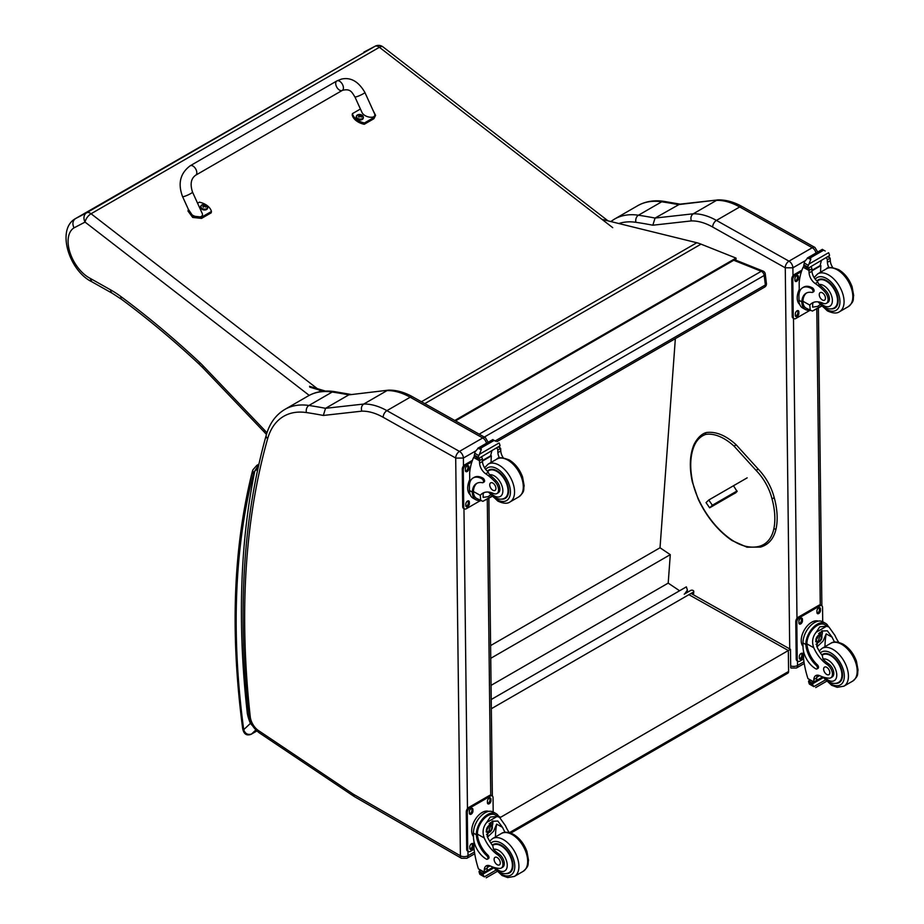 <?xml version="1.0" encoding="UTF-8"?>
<svg xmlns="http://www.w3.org/2000/svg" width="924" height="924" viewBox="0 0 924 924"><rect width="100%" height="100%" fill="white"/><g stroke="black" fill="none" stroke-linecap="round" stroke-linejoin="round"><path stroke-width="1.39" d="M733.737 260.256L761.261 271.286A3.638 2.391 -68.2 0 1 763.005 271.067L734.672 259.713M765.257 274.001A3.638 1.756 173 0 1 764.194 275.468L765.361 284.962A3.638 1.756 -7 0 0 766.423 283.495L765.257 274.001A3.638 3.638 0 0 0 763.005 271.067M495.483 440.771L765.361 284.962A3.638 2.102 60 0 1 764.633 287.098A3.638 3.638 0 0 0 766.423 283.495M479.14 434.164L761.261 271.286A3.638 2.102 60 0 1 764.194 275.468L484.303 437.064M491.222 699.514L686.347 586.867L687.398 590.043L684.765 593.855M491.337 708.731L693.231 592.169A1.802 1.12 -175.8 0 0 693.762 591.441A1.802 1.12 -175.8 0 0 693.243 590.575L693.219 590.563A1.802 1.12 -175.8 0 0 690.667 590.448L684.222 594.167M675.352 338.634L660.025 547.77L670.281 554.654L668.202 583.113L679.59 590.759M491.06 685.377L668.202 583.113M490.748 658.315L670.281 554.654M490.598 645.587L660.025 547.77M787.826 673.18L788.588 671.471A3.638 2.102 60 0 1 787.826 673.18L510.799 833.113M790.701 667.602L790.494 649.329L788.334 650.519L788.588 671.471L509.378 832.674M500.023 817.625L788.334 650.519L688.9 594.675M498.475 816.135L500.011 816.989L499.491 817.29M421.425 401.744L696.823 242.735L602.009 219.381M323.4 391.233L309.713 387.121M309.552 386.313L325.491 391.095M696.823 242.735A58.247 33.634 60 0 1 701.016 244.144L736.012 258.085L736.116 258.882L455.52 420.894M454.781 420.478L736.012 258.085M785.215 267.787L792.896 267.81A5.463 3.153 -120 0 0 788.981 261.157L812.254 247.713A5.394 3.153 119.3 0 1 814.945 247.447L742.399 206.699C734.13 202.033 726.056 199.769 718.167 199.896L679.671 204.181L655.058 218.064A731.311 422.222 -120 0 0 638.438 215.223A5.394 3.996 98.5 0 0 635.955 222.314A725.929 419.115 60 0 1 652.841 225.213L655.058 218.064L693.266 213.802L716.539 200.358A72.811 42.042 60 0 1 739.708 206.964L716.435 220.409A72.811 42.042 -120 0 0 693.266 213.802C691.06 215.419 690.413 217.798 691.314 220.917A67.429 38.924 60 0 1 712.681 227.038L785.215 267.787A5.394 3.153 -60.7 0 1 788.981 261.157L716.435 220.409A5.394 3.153 119.3 0 0 712.681 227.038M717.89 199.907L678.332 204.631A731.311 422.222 60 0 0 661.711 201.79L638.438 215.223A94.652 54.655 -120 0 0 614.402 219.15L637.676 205.717A94.652 54.655 60 0 1 661.711 201.79A5.394 3.996 98.5 0 1 663.836 201.351L680.618 204.227M455.751 458.108L463.374 458.05A5.463 3.153 -120 0 0 459.459 451.397A5.394 3.153 119.3 0 0 455.705 458.027L460.395 855.774L353.58 794.328A12.82 7.404 60 0 1 352.841 793.866L258.501 730.584A12.82 7.404 60 0 1 250.254 716.793A870.2 502.413 60 0 1 267.637 438.75A89.27 51.536 60 0 1 306.445 412.566A725.929 419.115 60 0 1 323.331 415.454L361.804 411.157A67.429 38.924 60 0 1 383.16 417.278L455.705 458.027M361.804 411.157C360.891 408.038 361.55 405.671 363.756 404.042L387.017 390.609A72.811 42.042 60 0 1 410.187 397.216L482.732 437.964L459.459 451.397L386.913 410.649A72.811 42.042 -120 0 0 363.756 404.042L325.537 408.316L323.331 415.454M306.445 412.566A5.394 3.996 98.5 0 1 308.928 405.474A731.311 422.222 -120 0 1 325.537 408.316L348.81 394.871L388.658 390.136C396.535 390.009 404.608 392.284 412.878 396.95L485.423 437.687L488.219 442.342M388.369 390.159L348.81 394.871A731.311 422.222 60 0 0 332.201 392.03A5.394 3.996 -81.5 0 1 334.315 391.591C324.613 390.147 315.892 391.603 308.154 395.969A94.652 54.655 60 0 1 332.201 392.03L308.928 405.474A94.652 54.655 -120 0 0 284.881 409.401L308.154 395.969M773.827 498.175L773.873 497.47L773.827 498.175L771.944 498.579A38.138 22.026 60 0 0 756.086 470.408L758.026 469.288L757.426 469.034M733.725 486.116L737.121 491.51L734.13 493.67M363.906 52.091L374.982 46.304A7.276 5.948 -117.6 0 1 375.167 46.2L75.502 218.595C56.017 229.233 69.161 270.871 91.846 281.774L112.278 293.278A7.276 4.25 -60.6 0 1 110.707 289.917L90.136 278.332L91.776 281.739M608.015 220.859L382.986 46.893A7.276 3.442 127.7 0 0 379.394 47.286L612.716 227.662M374.982 46.304A7.276 4.204 60 0 1 379.394 47.286L91.072 213.756A7.276 4.204 -120 0 0 86.66 212.763L75.572 218.549C72.661 220.732 72.153 223.827 74.035 227.847L85.066 222.095A7.276 5.948 -117.6 0 1 86.66 212.763L374.982 46.304M317.279 388.634L91.072 213.756A7.276 3.442 127.7 0 0 85.066 222.095L309.217 395.38M266.967 432.802L264.368 429.972L264.195 431.982L266.459 434.43M834.615 642.076A25.387 14.657 60 0 1 832.097 637.179L827.327 630.769L821.482 631.092L816.666 646.084A25.387 14.657 60 0 0 822.279 655.486L823.041 659.066A25.387 14.657 60 0 0 828.562 663.813L827.234 664.587A25.387 14.657 60 0 1 813.79 647.747C811.653 642.111 812.439 636.948 816.146 632.247L819.796 626.807L826.541 626.253L816.146 632.247M826.541 626.253L828.944 627.003L834.984 635.504A25.387 14.657 -120 0 0 838.761 642.399M816.955 668.941L818.029 668.318A2.287 1.317 60 0 0 817.347 664.806A20.64 11.92 60 0 1 806.929 643.889L806.929 642.815L805.844 643.451A16.517 9.667 -60.7 0 1 813.259 627.408A16.517 9.667 -60.7 0 1 825.582 623.354L822.741 621.76A16.517 9.667 119.3 0 0 810.001 626.241A16.517 9.667 119.3 0 0 802.979 642.908L803.025 647.054A17.868 10.314 -120 0 0 815.834 668.837A2.287 1.317 -120 0 0 816.955 668.941A2.287 1.317 -120 0 0 816.262 665.43A20.64 11.92 -120 0 1 805.844 644.513L802.979 642.908M805.844 643.451L805.844 644.513M825.582 623.354A16.517 9.667 -60.7 0 1 828.378 626.68M817.428 675.167A9.367 5.405 60 0 0 816.712 677.881A51.594 29.787 60 0 0 816.677 680.307A1.721 0.993 60 0 1 816.319 681.115L813.848 682.547L807.934 678.597A77.397 44.687 60 0 1 803.557 658.581L803.464 650.923M825.248 680.041L813.848 686.613L812.6 684.488A6.133 3.534 60 0 1 812.774 683.702L808.662 680.919L809.794 680.26M808.662 680.919L808.569 681.346A6.133 3.534 60 0 1 808.754 682.328L809.493 684.176L813.848 686.613M806.929 642.815A14.98 8.766 -60.7 0 1 813.686 628.32A14.98 8.766 -60.7 0 1 824.832 624.693L828.944 627.003M824.97 646.673A97.829 56.48 60 0 1 826.195 633.864L823.099 641.013L817.024 646.869M822.337 630.653A10.903 6.387 -60.7 0 1 821.759 635.839M818.075 642.399A10.903 6.387 -60.7 0 1 816.054 644.305M819.773 632.328A7.276 4.262 -60.7 0 1 819.796 634.153M819.576 675.64L816.77 677.257M802.448 634.026L803.395 631.75M827.234 664.587A8.027 4.632 60 0 1 832.097 671.667A8.027 4.632 60 0 1 830.78 677.8A8.027 4.632 60 0 1 828.828 678.147A40.136 23.169 60 0 1 819.807 675.733A9.367 5.405 60 0 0 815.765 675.606A9.367 5.405 60 0 0 813.836 679.556A51.594 29.787 60 0 0 813.801 681.889A1.825 1.097 -58.8 0 0 813.801 681.97L816.677 680.307M803.014 646.419A14.98 8.766 -60.7 0 1 804.585 629.556A14.98 8.766 -60.7 0 1 818.329 621.124M803.591 658.974L799.849 661.134A3.638 2.125 -60.7 0 1 798.036 661.307L797.008 660.729A3.638 2.125 -60.7 0 1 796.211 659.043L795.772 621.644A3.638 2.125 -60.7 0 1 798.313 617.163L818.907 605.266A3.638 2.125 -60.7 0 1 820.731 605.093L821.759 605.67A3.638 2.125 -60.7 0 1 822.545 607.357L822.718 621.748M798.036 661.307A3.638 2.125 -60.7 0 1 797.239 659.62L796.811 622.222A3.638 2.125 -60.7 0 1 799.341 617.74L819.934 605.844A3.638 2.125 -60.7 0 1 821.759 605.67M816.943 612.473L816.92 610.983A2.506 1.467 -60.7 0 1 817.983 608.454A2.506 1.467 -60.7 0 1 819.923 607.773A2.506 1.467 -60.7 0 1 820.466 608.939L820.477 610.429A2.506 1.467 -60.7 0 1 819.415 612.959A2.506 1.467 -60.7 0 1 817.486 613.64A2.506 1.467 -60.7 0 1 816.943 612.473M798.914 622.88L798.902 621.378A2.506 1.467 -60.7 0 1 799.965 618.861A2.506 1.467 -60.7 0 1 801.893 618.179A2.506 1.467 -60.7 0 1 802.436 619.346L802.459 620.836A2.506 1.467 -60.7 0 1 801.397 623.365A2.506 1.467 -60.7 0 1 799.468 624.046A2.506 1.467 -60.7 0 1 798.914 622.88M799.329 658.038L799.318 656.548A2.506 1.467 -60.7 0 1 800.38 654.019A2.506 1.467 -60.7 0 1 802.309 653.337A2.506 1.467 -60.7 0 1 802.852 654.504L802.864 655.994A2.506 1.467 -60.7 0 1 801.801 658.523A2.506 1.467 -60.7 0 1 799.872 659.205A2.506 1.467 -60.7 0 1 799.329 658.038M819.299 607.669A2.506 1.467 -60.7 0 1 819.438 608.362L819.449 609.852A2.506 1.467 -60.7 0 1 817.07 613.166M801.281 618.075A2.506 1.467 -60.7 0 1 801.408 618.757L801.431 620.258A2.506 1.467 -60.7 0 1 799.052 623.561M801.686 653.233A2.506 1.467 -60.7 0 1 801.824 653.926L801.836 655.416A2.506 1.467 -60.7 0 1 799.468 658.731M816.585 639.119A3.442 2.01 119.3 0 0 818.179 636.278M816.458 640.02A3.442 2.01 119.3 0 0 817.209 641.533A3.442 2.01 119.3 0 0 820.639 639.524A3.442 2.01 119.3 0 0 820.57 635.539A3.442 2.01 119.3 0 0 818.883 635.7M816.458 640.17A3.719 2.183 119.3 0 0 819.149 641.695A3.719 2.183 119.3 0 0 821.725 637.075A3.719 2.183 119.3 0 0 818.987 635.631A3.719 2.183 119.3 0 0 816.458 640.136A3.719 2.183 119.3 0 0 816.458 640.17M816.273 640.274A3.973 2.333 119.3 0 0 819.207 641.88A3.973 2.333 119.3 0 0 821.91 637.075A3.973 2.333 119.3 0 0 819.068 635.377A3.973 2.333 119.3 0 0 816.273 640.274M821.898 636.959A4.262 2.495 119.3 0 0 821.91 636.844A4.262 2.495 119.3 0 0 820.974 634.823A4.262 2.495 119.3 0 0 817.682 635.978A4.262 2.495 119.3 0 0 815.869 640.286A4.262 2.495 119.3 0 0 816.804 642.261A4.262 2.495 119.3 0 0 819.011 641.995A4.262 2.495 119.3 0 0 819.114 641.937M821.84 654.908A16.378 9.459 60 0 1 822.741 654.261A16.378 9.459 60 0 1 830.768 654.989A16.378 9.459 60 0 1 841.602 669.415A16.378 9.459 60 0 1 839.119 682.64A16.378 9.459 60 0 1 835.342 683.367M828.562 663.813A8.027 4.632 60 0 1 833.436 670.893A8.027 4.632 60 0 1 832.12 677.026L830.78 677.8M826.761 674.474A4.366 2.518 -120 0 0 828.909 674.67A4.366 2.518 -120 0 0 828.909 669.623A4.366 2.518 -120 0 0 824.531 667.105A4.366 2.518 -120 0 0 823.873 670.628A4.366 2.518 -120 0 0 826.761 674.474M809.701 310.164A16.517 9.667 -60.7 0 1 805.405 309.517A16.517 9.667 -60.7 0 1 801.87 302.876L802.956 302.24A14.98 8.766 -60.7 0 0 806.155 308.177L812.404 311.088L821.251 305.971M810.267 310.487L809.794 305.105A25.387 14.657 60 0 1 812.254 302.98A25.387 14.657 60 0 1 823.018 303.234A8.027 4.632 60 0 0 826.414 303.315A8.027 4.632 60 0 0 824.324 291.314L825.663 290.54A8.027 4.632 60 0 1 827.754 302.552L826.414 303.315M813.778 302.287A25.387 14.657 -120 0 0 812.67 303.442L812.646 307.149L817.694 306.375L820.073 304.631M801.87 302.876L801.847 301.871A20.64 11.92 -120 0 1 806.109 293.22A20.64 11.92 -120 0 1 811.919 292.458A2.287 1.317 -120 0 0 812.554 292.377A2.287 1.317 -120 0 0 812.901 290.529A2.287 1.317 -120 0 0 811.388 288.519A17.868 10.314 -120 0 0 802.633 287.734A17.868 10.314 -120 0 0 798.925 296.107L798.983 300.265A16.517 9.667 119.3 0 0 802.563 307.923L805.405 309.517M812.404 311.088L821.528 306.248M799.283 292.689L799.168 282.548A77.397 44.687 60 0 1 803.141 267.221L803.892 266.285M824.324 291.314A40.136 23.169 60 0 0 815.234 283.541A9.367 5.405 60 0 1 809.089 272.927A51.594 29.787 60 0 1 808.997 270.513A1.825 1.109 -59 0 1 808.997 270.432L809.054 267.59M808.997 270.432L811.884 268.769A1.721 0.993 -120 0 0 810.764 266.747M807.83 268.445L803.718 265.65A6.133 3.534 -120 0 0 803.88 264.865L804.573 261.631L807.923 257.715L810.556 257.738L810.787 259.332L808.916 264.068L828.609 252.702L829.359 254.539A6.133 3.534 -120 0 0 829.544 255.532L807.83 268.445L829.544 255.532M822.325 249.399L825.19 251.016M802.633 287.734L803.707 287.11A17.868 10.314 60 0 1 812.473 287.895A2.287 1.317 60 0 1 813.986 289.905A2.287 1.317 60 0 1 813.64 291.753L812.554 292.377M802.956 302.24L802.933 301.247A20.64 11.92 60 0 1 806.664 292.931M811.942 270.836L820.893 265.673A97.829 56.48 -120 0 0 820.581 272.199M820.235 265.303L820.893 265.673M811.919 270.328L820.189 265.558A69.381 40.055 -120 0 1 821.459 260.568M811.884 268.769A51.594 29.787 -120 0 0 811.977 271.263A9.367 5.405 -120 0 0 817.336 281.323L819.011 284.5A40.136 23.169 60 0 1 825.663 290.54M803.88 264.865L807.726 267.024L808.916 264.068M798.452 291.383L799.248 289.304M807.726 267.024A6.133 3.534 -120 0 0 807.923 268.018M822.395 249.318L807.333 258.015L810.787 259.332M829.024 267.798A9.367 5.405 -120 0 1 827.396 262.358A51.594 29.787 -120 0 1 827.303 259.863L830.191 258.2A1.825 1.028 -62.5 0 1 830.191 258.281A51.594 29.787 -120 0 0 830.283 260.695A9.367 5.405 -120 0 0 832.801 267.613M830.191 258.2L827.904 256.849M827.303 259.863A1.721 0.993 -120 0 0 826.183 257.842M799.734 304.481A14.98 8.766 -60.7 0 1 797.216 298.036A14.98 8.766 -60.7 0 1 799.248 289.443M809.99 310.325L795.853 318.491A3.638 2.125 -60.7 0 1 794.039 318.664A3.638 2.125 -60.7 0 1 793.242 316.978L792.804 279.579A3.638 2.125 -60.7 0 1 795.345 275.098L801.42 271.587M798.856 311.862L798.867 313.352A2.506 1.467 -60.7 0 1 797.805 315.881A2.506 1.467 -60.7 0 1 795.876 316.562A2.506 1.467 -60.7 0 1 795.333 315.396L795.31 313.906A2.506 1.467 -60.7 0 1 796.384 311.376A2.506 1.467 -60.7 0 1 798.313 310.695A2.506 1.467 -60.7 0 1 798.856 311.862L797.828 311.284L797.839 312.774A2.506 1.467 -60.7 0 1 795.46 316.089M798.44 276.703L798.463 278.193A2.506 1.467 -60.7 0 1 797.4 280.723A2.506 1.467 -60.7 0 1 795.472 281.404A2.506 1.467 -60.7 0 1 794.917 280.238L794.906 278.748A2.506 1.467 -60.7 0 1 795.968 276.218A2.506 1.467 -60.7 0 1 797.897 275.537A2.506 1.467 -60.7 0 1 798.44 276.703L797.412 276.126L797.435 277.616A2.506 1.467 -60.7 0 1 795.056 280.919M794.039 318.664L793.011 318.087A3.638 2.125 -60.7 0 1 792.215 316.401L791.776 279.002A3.638 2.125 -60.7 0 1 794.317 274.52L801.94 270.12M797.689 310.591A2.506 1.467 -60.7 0 1 797.828 311.284M797.285 275.433A2.506 1.467 -60.7 0 1 797.412 276.126M830.965 308.882A16.378 9.459 -120 0 0 834.753 308.154A16.378 9.459 -120 0 0 834.753 289.235A16.378 9.459 -120 0 0 818.375 279.776A16.378 9.459 -120 0 0 816.931 280.977M822.314 292.804A4.366 2.518 -120 0 0 820.166 292.619A4.366 2.518 -120 0 0 820.166 297.667A4.366 2.518 -120 0 0 824.531 300.184A4.366 2.518 -120 0 0 825.201 296.662A4.366 2.518 -120 0 0 822.314 292.804M505.105 832.316A25.387 14.657 60 0 1 502.575 827.419L497.817 821.02L491.961 821.332L487.156 836.324A25.387 14.657 60 0 0 492.769 845.737L493.52 849.306A25.387 14.657 60 0 0 499.052 854.065L497.713 854.827A25.387 14.657 60 0 1 484.268 837.987C482.143 832.362 482.929 827.188 486.636 822.499L490.274 817.059L497.02 816.504L486.636 822.499M497.02 816.504L499.422 817.243L505.463 825.756A25.387 14.657 -120 0 0 509.239 832.639M487.433 859.181L488.519 858.558A2.287 1.317 60 0 0 487.826 855.058A20.64 11.92 60 0 1 477.408 834.141L477.408 833.067L476.322 833.691A16.517 9.667 -60.7 0 1 483.737 817.648A16.517 9.667 -60.7 0 1 496.061 813.605L493.22 812.011A16.517 9.667 119.3 0 0 480.48 816.481A16.517 9.667 119.3 0 0 473.458 833.148L473.504 837.306A17.868 10.314 -120 0 0 486.313 859.089A2.287 1.317 -120 0 0 487.433 859.181A2.287 1.317 -120 0 0 486.752 855.682A20.64 11.92 -120 0 1 476.322 834.765L473.458 833.148M476.322 833.691L476.322 834.765M496.061 813.605A16.517 9.667 -60.7 0 1 498.856 816.931M487.918 865.418A9.367 5.405 60 0 0 487.202 868.133A51.594 29.787 60 0 0 487.167 870.558A1.721 0.993 60 0 1 486.809 871.355L484.338 872.787L478.424 868.849A77.397 44.687 60 0 1 474.035 848.821L473.943 841.175M495.726 870.281L484.326 876.864L483.079 874.739A6.133 3.534 60 0 1 483.252 873.954L479.14 871.159L480.272 870.512M479.14 871.159L479.048 871.586A6.133 3.534 60 0 1 479.233 872.579L479.983 874.416L484.326 876.864M477.408 833.067A14.98 8.766 -60.7 0 1 484.164 818.572A14.98 8.766 -60.7 0 1 495.31 814.933L499.422 817.243M495.449 836.913A97.829 56.48 60 0 1 496.673 824.104L493.589 831.265L487.502 837.109M492.815 820.905A10.903 6.387 -60.7 0 1 492.238 826.091M488.565 832.639A10.903 6.387 -60.7 0 1 486.532 834.557M490.251 822.579A7.276 4.262 -60.7 0 1 490.274 824.404M490.067 865.88L487.248 867.509M472.926 824.277L473.873 822.002M497.713 854.827A8.027 4.632 60 0 1 502.575 861.907A8.027 4.632 60 0 1 501.27 868.052A8.027 4.632 60 0 1 499.318 868.387A40.136 23.169 60 0 1 490.286 865.984A9.367 5.405 60 0 0 486.243 865.857A9.367 5.405 60 0 0 484.315 869.796A51.594 29.787 60 0 0 484.28 872.141A1.825 1.097 -58.8 0 0 484.28 872.221L487.167 870.558M473.504 836.67A14.98 8.766 -60.7 0 1 475.063 819.796A14.98 8.766 -60.7 0 1 488.808 811.376M474.081 849.214L470.339 851.374A3.638 2.125 -60.7 0 1 468.514 851.558L467.486 850.981A3.638 2.125 -60.7 0 1 466.689 849.295L466.262 811.884A3.638 2.125 -60.7 0 1 468.803 807.403L489.397 795.518A3.638 2.125 -60.7 0 1 491.21 795.333L492.238 795.911A3.638 2.125 -60.7 0 1 493.035 797.597L493.197 812M468.514 851.558A3.638 2.125 -60.7 0 1 467.729 849.872L467.29 812.462A3.638 2.125 -60.7 0 1 469.831 807.98L490.425 796.095A3.638 2.125 -60.7 0 1 492.238 795.911M487.422 802.725L487.41 801.224A2.506 1.467 -60.7 0 1 488.473 798.694A2.506 1.467 -60.7 0 1 490.401 798.024A2.506 1.467 -60.7 0 1 490.944 799.179L490.967 800.681A2.506 1.467 -60.7 0 1 489.893 803.199A2.506 1.467 -60.7 0 1 487.964 803.88A2.506 1.467 -60.7 0 1 487.422 802.725M469.404 813.12L469.38 811.63A2.506 1.467 -60.7 0 1 470.455 809.101A2.506 1.467 -60.7 0 1 472.383 808.431A2.506 1.467 -60.7 0 1 472.926 809.586L472.938 811.087A2.506 1.467 -60.7 0 1 471.875 813.605A2.506 1.467 -60.7 0 1 469.946 814.287A2.506 1.467 -60.7 0 1 469.404 813.12M469.808 848.29L469.796 846.788A2.506 1.467 -60.7 0 1 470.859 844.27A2.506 1.467 -60.7 0 1 472.788 843.589A2.506 1.467 -60.7 0 1 473.331 844.744L473.354 846.245A2.506 1.467 -60.7 0 1 472.291 848.775A2.506 1.467 -60.7 0 1 470.351 849.445A2.506 1.467 -60.7 0 1 469.808 848.29M489.778 797.92A2.506 1.467 -60.7 0 1 489.916 798.602L489.928 800.103A2.506 1.467 -60.7 0 1 487.56 803.406M471.76 808.327A2.506 1.467 -60.7 0 1 471.898 809.008L471.91 810.498A2.506 1.467 -60.7 0 1 469.531 813.813M472.176 843.485A2.506 1.467 -60.7 0 1 472.303 844.166L472.326 845.668A2.506 1.467 -60.7 0 1 469.946 848.971M487.063 829.359A3.442 2.01 119.3 0 0 488.669 826.518M486.936 830.26A3.442 2.01 119.3 0 0 487.687 831.785A3.442 2.01 119.3 0 0 491.129 829.775A3.442 2.01 119.3 0 0 491.048 825.79A3.442 2.01 119.3 0 0 489.362 825.941M486.936 830.422A3.719 2.183 119.3 0 0 489.628 831.947A3.719 2.183 119.3 0 0 492.203 827.327A3.719 2.183 119.3 0 0 489.466 825.883A3.719 2.183 119.3 0 0 486.936 830.376A3.719 2.183 119.3 0 0 486.936 830.422M486.763 830.526A3.973 2.333 119.3 0 0 489.685 832.12A3.973 2.333 119.3 0 0 492.388 827.315A3.973 2.333 119.3 0 0 489.558 825.617A3.973 2.333 119.3 0 0 486.763 830.526M492.388 827.211A4.262 2.495 119.3 0 0 492.388 827.096A4.262 2.495 119.3 0 0 491.464 825.063A4.262 2.495 119.3 0 0 488.172 826.218A4.262 2.495 119.3 0 0 486.359 830.526A4.262 2.495 119.3 0 0 487.283 832.501A4.262 2.495 119.3 0 0 489.489 832.247A4.262 2.495 119.3 0 0 489.593 832.178M492.319 845.16A16.378 9.459 60 0 1 493.22 844.513A16.378 9.459 60 0 1 501.258 845.229A16.378 9.459 60 0 1 512.081 859.655A16.378 9.459 60 0 1 509.609 872.88A16.378 9.459 60 0 1 505.821 873.607M499.052 854.065A8.027 4.632 60 0 1 503.915 861.133A8.027 4.632 60 0 1 502.61 867.278L501.27 868.052M497.239 864.714A4.366 2.518 -120 0 0 499.387 864.91A4.366 2.518 -120 0 0 499.387 859.863A4.366 2.518 -120 0 0 495.021 857.345A4.366 2.518 -120 0 0 494.352 860.868A4.366 2.518 -120 0 0 497.239 864.714M480.18 500.415A16.517 9.667 -60.7 0 1 475.895 499.757A16.517 9.667 -60.7 0 1 472.349 493.116L473.434 492.492A14.98 8.766 -60.7 0 0 476.645 498.429L482.882 501.328L491.741 496.211M480.746 500.739L480.272 495.345A25.387 14.657 60 0 1 482.732 493.22A25.387 14.657 60 0 1 493.497 493.485A8.027 4.632 60 0 0 496.893 493.566A8.027 4.632 60 0 0 494.802 481.554L496.142 480.78A8.027 4.632 60 0 1 498.232 492.792L496.893 493.566M484.257 492.527A25.387 14.657 -120 0 0 483.16 493.682L483.137 497.401L488.172 496.627L490.552 494.871M472.349 493.116L472.326 492.122A20.64 11.92 -120 0 1 476.588 483.46A20.64 11.92 -120 0 1 482.397 482.709A2.287 1.317 -120 0 0 483.044 482.617A2.287 1.317 -120 0 0 483.391 480.78A2.287 1.317 -120 0 0 481.878 478.759A17.868 10.314 -120 0 0 473.111 477.974A17.868 10.314 -120 0 0 469.415 486.347L469.461 490.505A16.517 9.667 119.3 0 0 473.053 498.163L475.895 499.757M482.882 501.328L492.007 496.5M469.762 482.929L469.646 472.799A77.397 44.687 60 0 1 473.619 457.472L474.37 456.525M494.802 481.554A40.136 23.169 60 0 0 485.712 473.793A9.367 5.405 60 0 1 479.568 463.178A51.594 29.787 60 0 1 479.475 460.764A1.825 1.109 -59 0 1 479.475 460.672L479.533 457.842M479.475 460.672L482.363 459.009A1.721 0.993 -120 0 0 481.242 456.987M478.309 458.685L474.197 455.902A6.133 3.534 -120 0 0 474.37 455.116L475.052 451.871L478.413 447.967L481.034 447.978L481.277 449.572L479.394 454.319L499.099 442.942L499.838 444.791A6.133 3.534 -120 0 0 500.034 445.772L478.309 458.685L500.034 445.772M492.804 439.651L495.668 441.256M473.111 477.974L474.197 477.35A17.868 10.314 60 0 1 482.952 478.135A2.287 1.317 60 0 1 484.465 480.145A2.287 1.317 60 0 1 484.118 481.993L483.044 482.617M473.434 492.492L473.411 491.499A20.64 11.92 60 0 1 477.142 483.171M482.432 461.088L491.383 455.913A97.829 56.48 -120 0 0 491.071 462.439M490.725 455.544L491.383 455.913M482.409 460.568L490.667 455.798A69.381 40.055 -120 0 1 491.949 450.808M482.363 459.009A51.594 29.787 -120 0 0 482.455 461.503A9.367 5.405 -120 0 0 487.826 471.563L489.489 474.751A40.136 23.169 60 0 1 496.142 480.78M474.37 455.116L478.216 457.276L479.394 454.319M468.93 481.635L469.727 479.556M478.216 457.276A6.133 3.534 -120 0 0 478.401 458.258M492.873 439.558L477.812 448.256L481.277 449.572M499.514 458.038A9.367 5.405 -120 0 1 497.874 452.598A51.594 29.787 -120 0 1 497.782 450.103L500.669 448.44A1.825 1.028 -62.5 0 1 500.669 448.521A51.594 29.787 -120 0 0 500.762 450.935A9.367 5.405 -120 0 0 503.291 457.865M500.669 448.44L498.382 447.089M497.782 450.103A1.721 0.993 -120 0 0 496.673 448.082M470.212 494.721A14.98 8.766 -60.7 0 1 467.694 488.288A14.98 8.766 -60.7 0 1 469.727 479.683M480.468 500.577L466.331 508.731A3.638 2.125 -60.7 0 1 464.518 508.916A3.638 2.125 -60.7 0 1 463.733 507.23L463.294 469.819A3.638 2.125 -60.7 0 1 465.835 465.338L471.91 461.838M469.334 502.102L469.357 503.603A2.506 1.467 -60.7 0 1 468.295 506.133A2.506 1.467 -60.7 0 1 466.354 506.802A2.506 1.467 -60.7 0 1 465.812 505.647L465.8 504.146A2.506 1.467 -60.7 0 1 466.863 501.628A2.506 1.467 -60.7 0 1 468.791 500.947A2.506 1.467 -60.7 0 1 469.334 502.102L468.306 501.524L468.329 503.026A2.506 1.467 -60.7 0 1 465.95 506.329M468.93 466.943L468.942 468.445A2.506 1.467 -60.7 0 1 467.879 470.963A2.506 1.467 -60.7 0 1 465.95 471.644A2.506 1.467 -60.7 0 1 465.407 470.489L465.384 468.988A2.506 1.467 -60.7 0 1 466.447 466.458A2.506 1.467 -60.7 0 1 468.387 465.788A2.506 1.467 -60.7 0 1 468.93 466.943L467.902 466.366L467.914 467.856A2.506 1.467 -60.7 0 1 465.534 471.171M464.518 508.916L463.49 508.339A3.638 2.125 -60.7 0 1 462.693 506.652L462.266 469.242A3.638 2.125 -60.7 0 1 464.795 464.76L472.418 460.36M468.179 500.843A2.506 1.467 -60.7 0 1 468.306 501.524M467.763 465.684A2.506 1.467 -60.7 0 1 467.902 466.366M501.455 499.133A16.378 9.459 -120 0 0 505.232 498.406A16.378 9.459 -120 0 0 505.232 479.487A16.378 9.459 -120 0 0 488.854 470.027A16.378 9.459 -120 0 0 487.41 471.217M492.792 483.056A4.366 2.518 -120 0 0 490.644 482.859A4.366 2.518 -120 0 0 490.644 487.907A4.366 2.518 -120 0 0 495.021 490.425A4.366 2.518 -120 0 0 495.68 486.902A4.366 2.518 -120 0 0 492.792 483.056M190.217 165.766L336.833 80.954A5.463 3.153 60 0 1 337.329 80.758A5.463 3.153 60 0 1 342.515 84.5A5.463 3.153 60 0 1 342.307 90.402A5.463 3.153 60 0 1 341.811 90.61A5.463 3.153 60 0 1 336.613 86.856A5.463 3.153 60 0 1 336.833 80.954A5.463 3.153 60 0 1 337.329 80.758A5.463 3.153 60 0 1 342.515 84.5A5.463 3.153 60 0 1 342.307 90.402L195.68 175.213A5.463 3.153 60 0 0 195.9 169.311A5.463 3.153 60 0 0 190.714 165.569A5.463 3.153 60 0 0 190.217 165.766C180.215 173.262 177.674 183.541 182.571 196.604A5.463 0.751 -24.4 0 0 183.691 196.581A5.463 0.751 -24.4 0 0 189.362 194.306A5.463 0.751 -24.4 0 0 192.515 192.088L202.033 213.017C205.07 219.057 191.903 217.775 189.478 211.792L182.571 196.604M197.574 203.222L199.376 202.171A15.015 9.991 -170.9 0 1 211.423 211.481L201.778 217.059L192.908 216.101L188.369 209.344M188.253 209.771L188.046 211.122L192.689 217.44L201.559 218.399L211.203 212.82L211.423 211.481M373.1 110.522L375.594 115.35L374.116 117.371L364.472 122.95A15.015 9.991 -170.9 0 1 352.425 113.64L360.418 109.02M354.92 96.916L361.815 112.104C364.252 118.087 377.408 119.369 374.37 113.329L364.864 92.4A5.463 0.751 155.6 0 1 360.198 95.334A5.463 0.751 155.6 0 1 354.92 96.916C351.963 92.539 350.67 88.196 342.307 90.402M352.425 113.64L352.206 114.992A15.015 9.991 9.1 0 0 364.252 124.29L373.908 118.711L375.594 115.35M364.472 122.95L364.252 124.29M207.669 207.888A3.581 2.379 -170.9 0 1 207.646 208.143A3.581 2.379 -170.9 0 1 203.73 209.921A3.581 2.379 -170.9 0 1 200.577 206.999A3.581 2.379 -170.9 0 1 200.635 206.757M207.646 208.143L206.526 205.301A3.453 2.298 -170.9 0 1 206.733 208.628A3.453 2.298 -170.9 0 1 201.848 208.27A3.453 2.298 -170.9 0 1 201.825 204.966A3.453 2.298 -170.9 0 1 202.529 204.666L200.658 206.502A3.581 2.379 9.1 0 0 203.811 209.425A3.581 2.379 9.1 0 0 207.727 207.634A3.581 2.379 9.1 0 0 207.6 206.676M205.475 207.045A1.767 1.178 -170.9 0 0 205.74 206.884L205.844 206.918A4.655 2.945 -116.2 0 0 205.255 206.179L205.255 205.521A4.655 1.906 -49 0 1 205.856 205.336A1.906 1.271 9.1 0 0 205.544 205.093A4.655 2.472 123.9 0 0 204.897 205.243L203.915 205.151A4.655 2.957 -116.6 0 0 203.211 204.885L203.292 204.989A1.767 1.178 -170.9 0 0 203.049 205.128M205.14 206.653L205.255 205.521M203.211 204.885A1.906 1.271 9.1 0 0 202.887 205.07A4.655 2.402 56.7 0 1 203.546 205.359L203.546 206.029A4.655 2.449 123.6 0 0 202.876 206.641A1.906 1.271 9.1 0 0 203.188 206.884A4.655 1.929 -48.6 0 1 203.904 206.306L204.897 206.398A4.655 2.414 56.3 0 1 205.521 207.103A1.906 1.271 9.1 0 0 205.844 206.918M203.546 205.359L203.499 206.618M203.465 206.433L203.453 207.23M363.294 117.868A3.581 2.379 -170.9 0 1 363.271 118.122A3.581 2.379 -170.9 0 1 359.355 119.912A3.581 2.379 -170.9 0 1 356.202 116.99A3.581 2.379 -170.9 0 1 356.26 116.736M363.271 118.122L362.15 115.292A3.453 2.298 -170.9 0 1 362.358 118.607A3.453 2.298 -170.9 0 1 357.461 118.249A3.453 2.298 -170.9 0 1 357.449 114.946A3.453 2.298 -170.9 0 1 358.142 114.645L356.283 116.482A3.581 2.379 9.1 0 0 359.436 119.404A3.581 2.379 9.1 0 0 363.351 117.625A3.581 2.379 9.1 0 0 363.213 116.655M361.099 117.025A1.767 1.178 -170.9 0 0 361.365 116.863L361.469 116.898A4.655 2.945 -116.2 0 0 360.88 116.17L360.88 115.5A4.655 1.906 -49 0 1 361.48 115.327A1.906 1.271 9.1 0 0 361.168 115.073A4.655 2.472 123.9 0 0 360.522 115.223L359.528 115.13A4.655 2.957 -116.6 0 0 358.824 114.865L358.916 114.98A1.767 1.178 -170.9 0 0 358.674 115.107M360.764 116.632L360.88 115.5M358.824 114.865A1.906 1.271 9.1 0 0 358.512 115.05A4.655 2.402 56.7 0 1 359.17 115.338L359.17 116.008A4.655 2.449 123.6 0 0 358.5 116.62A1.906 1.271 9.1 0 0 358.812 116.874A4.655 1.929 -48.6 0 1 359.528 116.285L360.51 116.378A4.655 2.414 56.3 0 1 361.145 117.082A1.906 1.271 9.1 0 0 361.469 116.898M359.17 115.338L359.124 116.597M359.089 116.412L359.078 117.209M737.075 490.956L712.358 505.232L709.644 507.819L735.954 492.619M730.387 495.333L732.998 493.659L730.387 495.333M712.358 505.232L708.754 500.023L706.04 502.61L709.644 507.819M708.754 500.023L747.169 477.847M248.51 713.386L247.32 713.42L248.568 713.963M252.933 469.796L252.379 471.379A3.638 2.553 14.3 0 0 253.338 473.758A10.926 6.306 60 0 1 253.673 472.776A3.638 2.749 -155.8 0 1 252.933 469.796L256.837 465.361A19.288 11.134 -120 0 1 258.778 464.622L254.781 471.055L257.854 468.838M256.884 730.942L251.513 734.049C247.701 735.123 245.103 733.668 243.717 729.683A3.638 1.721 172.4 0 1 242.689 728.689L242.689 728.689C243.855 734.199 246.72 736.047 251.282 734.222A3.638 2.102 60 0 1 251.282 734.222A3.638 2.102 60 0 1 250.808 734.372M253.673 472.776A15.65 9.032 60 0 1 254.781 471.055A877.407 506.571 -120 0 0 247.32 713.42A30.85 17.81 -120 0 0 250.439 723.376L251.132 723.203M253.338 473.758A773.654 446.673 60 0 0 243.717 729.683L250.439 723.376L252.76 726.056M424.786 403.638L701.016 244.144M652.841 225.213L691.314 220.917M618.884 223.516A89.27 51.536 60 0 1 635.955 222.314M790.979 668.029L796.396 668.04A5.463 3.153 -120 0 0 797.528 665.476A5.394 3.072 179.3 0 1 790.69 665.892M785.273 267.868L789.72 648.891M803.961 661.757L797.528 665.476L797.481 660.995M796.985 618.375L793.485 318.364M792.988 275.733L792.896 267.81L804.769 260.949M742.399 206.699A5.394 3.153 119.3 0 0 739.708 206.964L812.254 247.713A5.463 3.153 60 0 1 815.996 253.014M816.804 309.101L820.258 604.931M258.501 730.584A5.394 2.853 -56.1 0 0 259.309 732.859C253.361 728.47 249.827 722.58 248.706 715.188C237.341 610.683 243.197 517.313 266.262 435.089A5.394 3.835 15.8 0 0 267.637 438.75M248.706 715.188A5.394 2.668 -6.3 0 0 250.254 716.793M259.309 732.859L353.649 796.141A5.394 2.853 -56.1 0 1 352.841 793.866M353.649 796.141L354.701 796.8A5.394 3.119 -60.1 0 1 353.58 794.328M354.701 796.8L461.469 858.281A5.394 3.119 -60.1 0 1 460.348 855.809M461.469 858.281L466.886 858.281A5.463 3.153 -120 0 0 468.018 855.716A5.394 3.072 179.3 0 1 460.395 855.774M474.451 852.009L468.018 855.716L467.96 851.247M467.463 808.615L463.964 508.604M463.467 465.973L463.374 458.05L475.248 451.201M412.878 396.95A5.394 3.153 -60.7 0 0 410.187 397.216L386.913 410.649A5.394 3.153 119.3 0 0 383.16 417.278M486.474 443.254A5.463 3.153 60 0 0 482.732 437.964A5.394 3.153 -60.7 0 1 485.423 437.687M487.283 499.341L490.736 795.183M756.086 470.408L734.141 446.223L736.035 444.652C725.744 435.343 715.881 431.3 706.421 432.524A1.363 1.086 80.6 0 0 705.682 434.419A53.245 30.746 60 0 0 694.386 445.46A70.755 40.852 60 0 0 692.7 482.201A53.245 30.746 60 0 0 698.429 499.029A64.98 37.514 60 0 0 731.843 539.974A53.245 30.746 60 0 0 746.315 546.431A63.802 36.844 60 0 0 759.228 546.327A53.245 30.746 60 0 0 773.885 528.609A63.329 36.556 -120 0 0 771.944 498.579M706.306 432.548A1.363 1.109 70.6 0 0 705.682 434.419A48.626 28.078 60 0 1 734.141 446.223L736.116 444.744A1.363 1.363 0 0 0 736.035 444.652L736.07 444.71M694.386 445.46A1.363 1.028 -156.3 0 1 694.097 444.352C699.491 433.876 705.832 432.755 706.19 432.582A1.363 1.363 0 0 1 706.421 432.524M692.7 482.201L692.33 481.935C689.165 467.14 689.754 454.608 694.097 444.352M731.843 539.974A1.363 0.716 123.9 0 0 732.051 540.552C717.96 530.78 706.664 516.943 698.151 499.052L692.33 481.935M746.315 546.431A1.363 0.993 101.9 0 0 747.008 547.204L732.051 540.552M759.228 546.327A1.363 1.097 75.2 0 0 760.533 547.089L747.008 547.204M773.885 528.609A1.363 0.936 11.5 0 0 776.183 528.32C774.023 538.403 768.803 544.652 760.533 547.089M734.164 493.716L735.804 492.769M321.021 391.522L318.896 389.882M264.368 429.972L203.176 365.927A7.276 2.31 -43.7 0 0 203.061 367.995L199.607 364.576C174.093 340.737 148.14 319.023 121.725 299.445A7.276 3.569 -53.5 0 1 120.917 296.569A94.652 54.655 -120 0 0 110.707 289.917M199.607 364.576A7.276 2.772 -46.9 0 1 199.434 362.22A715.65 413.19 -120 0 0 120.917 296.569M203.176 365.927A65.535 37.838 -120 0 0 199.434 362.22M90.136 278.332A29.741 17.175 60 0 1 69.947 252.402A29.741 17.175 60 0 1 74.035 227.847M809.147 683.679L813.039 685.874M817.347 664.806L816.262 665.43M826.195 633.864L832.097 637.179M808.754 682.328L812.6 684.488M809.955 680.353L808.939 680.942M822.718 676.911L816.677 680.399M813.397 682.293L812.381 682.882M816.712 677.881L813.836 679.556M807.934 678.597L813.801 681.889M823.272 677.639L812.774 683.702M806.929 643.889L813.79 647.747M796.811 622.222L795.772 621.644M799.341 617.74L798.313 617.163M820.477 610.429L819.449 609.852M820.466 608.939L819.438 608.362M802.459 620.836L801.431 620.258M802.436 619.346L801.408 618.757M802.864 655.994L801.836 655.416M802.852 654.504L801.824 653.926M797.239 659.62L796.211 659.043M819.934 605.844L818.907 605.266M820.373 652.852A18.93 10.926 60 0 1 830.745 652.887A18.93 10.926 60 0 1 843.797 680.168A18.93 10.926 60 0 1 823.642 677.211M841.533 644.259A21.841 12.613 60 0 1 855.971 663.49A21.841 12.613 60 0 1 852.667 681.127C859.355 675.259 857.056 674.231 858.038 670.016L856.456 661.214C853.614 653.545 849.121 647.84 842.988 644.109C837.49 641.591 833.436 641.325 830.826 643.289A21.841 12.613 60 0 1 841.533 644.259M830.826 643.289L822.071 648.348A21.841 12.613 60 0 1 832.778 649.306A21.841 12.613 60 0 1 847.216 668.537A21.841 12.613 60 0 1 843.912 686.186L837.213 687.317L831.612 685.285L822.753 676.922M823.041 659.066A12.231 7.057 60 0 1 836.324 671.679A12.231 7.057 60 0 1 828.227 680.133A12.231 7.057 60 0 1 824.97 677.569M825.016 653.534L822.753 654.85A15.87 9.159 60 0 1 838.622 664.01A15.87 9.159 60 0 1 838.622 682.339L840.898 681.023M801.847 301.871L798.983 300.265M803.141 267.221L808.997 270.513M810.556 257.738L823.122 250.485M811.388 288.519L812.473 287.895M804.238 263.028L808.13 265.211M809.99 257.415L822.556 250.161M815.234 283.541L817.243 282.386M809.089 272.927L811.977 271.263M827.396 262.358L830.283 260.695M802.933 301.247L809.794 305.105M798.867 313.352L797.839 312.774M798.463 278.193L797.435 277.616M795.345 275.098L794.317 274.52M792.804 279.579L791.776 279.002M793.242 316.978L792.215 316.401M818.953 302.298A18.93 10.926 -120 0 0 826.749 309.528A18.93 10.926 -120 0 0 838.241 293.151A18.93 10.926 -120 0 0 815.234 279.198M817.971 301.836L827.373 310.88C832.87 313.398 836.925 313.663 839.546 311.7A21.841 12.613 -120 0 0 839.546 286.475A21.841 12.613 -120 0 0 817.705 273.862L814.09 277.558M839.546 311.7L848.301 306.641A21.841 12.613 -120 0 0 848.301 281.416A21.841 12.613 -120 0 0 826.449 268.803L817.705 273.862M819.011 284.5A12.231 7.057 60 0 1 832.016 297.459A12.231 7.057 60 0 1 823.861 305.648A12.231 7.057 60 0 1 819.715 302.113M817.197 281.208L818.375 280.365A15.87 9.159 60 0 1 834.256 289.524A15.87 9.159 60 0 1 834.256 307.854C831.508 309.424 828.308 309.251 824.647 307.346L818.664 301.917M479.625 873.931L483.518 876.114M487.826 855.058L486.752 855.682M496.673 824.104L502.575 827.419M479.233 872.579L483.079 874.739M480.434 870.604L479.417 871.182M493.197 867.162L487.167 870.639M483.887 872.533L482.871 873.122M487.202 868.133L484.315 869.796M478.424 868.849L484.28 872.141M493.762 867.89L483.252 873.954M477.408 834.141L484.268 837.987M467.29 812.462L466.262 811.884M469.831 807.98L468.803 807.403M490.967 800.681L489.928 800.103M490.944 799.179L489.916 798.602M472.938 811.087L471.91 810.498M472.926 809.586L471.898 809.008M473.354 846.245L472.326 845.668M473.331 844.744L472.303 844.166M467.729 849.872L466.689 849.295M490.425 796.095L489.397 795.518M490.852 843.092A18.93 10.926 60 0 1 501.235 843.138A18.93 10.926 60 0 1 514.275 870.408A18.93 10.926 60 0 1 494.132 867.451M512.012 834.499A21.841 12.613 60 0 1 526.461 853.73A21.841 12.613 60 0 1 523.146 871.367C529.845 865.511 527.535 864.483 528.528 860.267L526.934 851.466C524.093 843.785 519.6 838.08 513.467 834.349C507.981 831.843 503.915 831.565 501.305 833.54A21.841 12.613 60 0 1 512.012 834.499M501.305 833.54L492.55 838.588A21.841 12.613 60 0 1 503.268 839.558A21.841 12.613 60 0 1 517.706 858.789A21.841 12.613 60 0 1 514.391 876.426L507.692 877.569L502.09 875.525L493.243 867.174M493.52 849.306A12.231 7.057 60 0 1 506.802 861.919A12.231 7.057 60 0 1 498.706 870.385A12.231 7.057 60 0 1 495.449 867.821M495.507 843.774L493.231 845.09A15.87 9.159 60 0 1 509.101 854.261A15.87 9.159 60 0 1 509.101 872.591L511.376 871.274M472.326 492.122L469.461 490.505M473.619 457.472L479.475 460.764M481.034 447.978L493.601 440.725M481.878 478.759L482.952 478.135M474.717 453.28L478.609 455.463M480.468 447.666L493.035 440.413M485.712 473.793L487.733 472.626M479.568 463.178L482.455 461.503M497.874 452.598L500.762 450.935M473.411 491.499L480.272 495.345M469.357 503.603L468.329 503.026M468.942 468.445L467.914 467.856M465.835 465.338L464.795 464.76M463.294 469.819L462.266 469.242M463.733 507.23L462.693 506.652M489.443 492.538A18.93 10.926 -120 0 0 497.228 499.78A18.93 10.926 -120 0 0 508.72 483.391A18.93 10.926 -120 0 0 485.712 469.438M488.45 492.076L497.863 501.12C503.349 503.638 507.415 503.915 510.025 501.94A21.841 12.613 -120 0 0 510.025 476.715A21.841 12.613 -120 0 0 488.184 464.102L484.569 467.81M510.025 501.94L518.78 496.893A21.841 12.613 -120 0 0 518.78 471.667A21.841 12.613 -120 0 0 496.939 459.055L488.184 464.102M489.489 474.751A12.231 7.057 60 0 1 502.494 487.71A12.231 7.057 60 0 1 494.34 495.899A12.231 7.057 60 0 1 490.194 492.353M487.676 471.448L488.865 470.605A15.87 9.159 60 0 1 504.735 479.775A15.87 9.159 60 0 1 504.735 498.105C501.998 499.676 498.787 499.503 495.137 497.586L489.142 492.157M201.778 217.059L201.559 218.399M374.116 117.371L373.908 118.711M201.085 205.625A3.581 2.379 9.1 0 0 200.658 206.502L200.577 206.999M203.915 205.151L203.742 205.867M204.897 205.243L204.816 206.329M356.71 115.604A3.581 2.379 9.1 0 0 356.283 116.482L356.202 116.99M359.528 115.13L359.367 115.847M360.522 115.223L360.441 116.309M255.867 729.96L251.513 734.049A3.638 2.102 60 0 1 251.282 734.21L256.907 730.965M693.231 592.169L693.058 594.606M496.997 441.614L764.633 287.098M687.398 590.043L687.225 592.434M790.494 649.329L691.776 593.878M610.81 221.541L614.402 219.15M814.945 247.447L817.74 252.09M637.676 205.717C645.414 201.363 654.123 199.907 663.836 201.351M821.863 605.74L818.398 308.177M796.396 668.04L804.238 663.513M266.262 435.089C269.577 423.411 275.779 414.853 284.881 409.401M488.877 498.429L492.353 795.98M334.315 391.591L351.097 394.467M466.886 858.281L474.728 853.753M776.183 528.32C777.962 519.23 777.315 509.02 774.231 497.666C771.332 486.763 765.927 477.165 758.05 468.907L736.116 444.744M382.986 46.893A7.276 7.276 0 0 0 375.167 46.2M121.725 299.445L112.278 293.278M203.061 367.995L264.206 431.982M815.719 687.56L826.483 681.334M820.974 634.823L818.629 633.506M816.804 642.261L815.661 641.626M852.667 681.127L843.912 686.186M819.172 650.946L822.071 648.348M822.106 655.266L822.753 654.85M823.677 677.223L829.013 681.82C832.686 683.737 835.885 683.91 838.622 682.339M829.452 257.242L828.32 256.606M848.301 306.641C854.989 300.785 852.679 299.746 853.672 295.541L852.09 286.74C849.248 279.083 844.779 273.377 838.657 269.646C831.6 267.082 827.534 266.793 826.449 268.803M820.651 279.048L818.375 280.365M836.532 306.549L834.256 307.854M486.197 877.8L496.973 871.586M491.464 825.063L489.108 823.746M487.283 832.501L486.151 831.866M523.146 871.367L514.391 876.426M489.651 841.187L492.55 838.588M492.584 845.506L493.231 845.09M494.167 867.463L499.503 872.071C503.164 873.989 506.364 874.15 509.101 872.591M499.93 447.493L498.798 446.858M518.78 496.893C525.479 491.025 523.169 489.997 524.151 485.781L522.568 476.98C519.727 469.323 515.257 463.629 509.147 459.898C502.09 457.322 498.013 457.045 496.939 459.055M491.141 469.3L488.865 470.605M507.01 496.789L504.735 498.105M192.515 192.088C189.951 184.119 191.002 178.494 195.68 175.213M336.833 80.954L341.441 79.106C350.681 77.015 358.489 81.439 364.864 92.4M206.526 205.301A4.655 4.655 0 0 0 202.529 204.666M205.07 205.706L204.885 206.387M203.754 205.682L203.719 206.445M362.15 115.292A4.655 4.655 0 0 0 358.142 114.645M360.695 115.685L360.51 116.366M359.378 115.662L359.344 116.424M256.837 465.361L258.882 464.183M252.379 471.379C233.264 547.308 230.03 633.079 242.689 728.689M693.762 591.441L693.508 594.86"/></g></svg>
